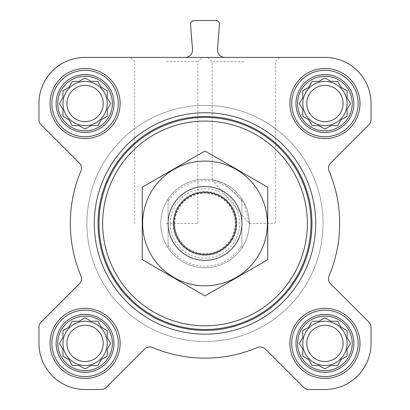 <?xml version="1.0" encoding="UTF-8"?>
<svg xmlns="http://www.w3.org/2000/svg" width="410" height="410" viewBox="0 0 410 410"><rect width="100%" height="100%" fill="white"/><g stroke="black" fill="none" stroke-linecap="round" stroke-linejoin="round"><path stroke-width="0.31" stroke-dasharray="2.05 1.54" d="M249.28 223.45L275.356 223.45L249.28 223.45L212.134 179.749L224.044 183.475L243.745 202.012L249.28 223.45M243.745 61.69L212.134 61.69L243.745 61.69M297.619 343.375A27.306 27.306 0 0 1 338.578 319.728A27.306 27.306 0 0 1 338.578 367.022A27.306 27.306 0 0 1 297.619 343.375M311.538 322.286L308.72 327.17L302.785 330.593L302.785 337.44L299.361 343.375L302.785 349.31L302.785 356.157L308.72 359.58L312.143 365.515L318.99 365.515L324.925 368.938L330.86 365.515L337.707 365.515L341.13 359.58L347.065 356.157L347.065 349.31L350.488 343.375L347.065 337.44L347.065 330.593L341.13 327.17L337.707 321.235L330.86 321.235L324.925 317.811L318.99 321.235L312.143 321.235L308.72 327.17L302.785 330.593L302.785 337.44L299.966 342.324M57.769 343.375A27.306 27.306 0 0 1 98.728 319.728A27.306 27.306 0 0 1 98.728 367.022A27.306 27.306 0 0 1 57.769 343.375M84.024 318.416L79.14 321.235L72.293 321.235L68.87 327.17L62.935 330.593L62.935 337.44L59.511 343.375L62.935 349.31L62.935 356.157L68.87 359.58L72.293 365.515L79.14 365.515L85.075 368.938L91.01 365.515L97.857 365.515L101.28 359.58L107.215 356.157L107.215 349.31L110.638 343.375L107.215 337.44L107.215 330.593L101.28 327.17L97.857 321.235L91.01 321.235L85.075 317.811L79.14 321.235L72.293 321.235L68.87 327.17L62.935 330.593L62.935 337.44L60.116 342.324M57.769 103.525A27.306 27.306 0 0 1 98.728 79.878A27.306 27.306 0 0 1 98.728 127.172A27.306 27.306 0 0 1 57.769 103.525M84.024 78.566L79.14 81.385L72.293 81.385L68.87 87.32L62.935 90.743L62.935 97.59L59.511 103.525L62.935 109.46L62.935 116.307L68.87 119.73L72.293 125.665L79.14 125.665L85.075 129.088L91.01 125.665L97.857 125.665L101.28 119.73L107.215 116.307L107.215 109.46L110.638 103.525L107.215 97.59L107.215 90.743L101.28 87.32L97.857 81.385L91.01 81.385L85.075 77.962L79.14 81.385L72.293 81.385L68.87 87.32L62.935 90.743L62.935 97.59L59.511 103.525L62.935 109.46L62.935 116.307L68.87 119.73L72.293 125.665L79.14 125.665L84.024 128.484M297.619 103.525A27.306 27.306 0 0 1 338.578 79.878A27.306 27.306 0 0 1 338.578 127.172A27.306 27.306 0 0 1 297.619 103.525M323.874 78.566L318.99 81.385L312.143 81.385L308.72 87.32L302.785 90.743L302.785 97.59L299.361 103.525L302.785 109.46L302.785 116.307L308.72 119.73L312.143 125.665L318.99 125.665L324.925 129.088L330.86 125.665L337.707 125.665L341.13 119.73L347.065 116.307L347.065 109.46L350.488 103.525L347.065 97.59L347.065 90.743L341.13 87.32L337.707 81.385L330.86 81.385L324.925 77.962L318.99 81.385L312.143 81.385L308.72 87.32L302.785 90.743L302.785 97.59L299.966 102.474M50.02 103.525A35.055 35.055 0 0 1 102.602 73.164A35.055 35.055 0 0 1 102.602 133.885A35.055 35.055 0 0 1 50.02 103.525A35.055 35.055 0 0 1 102.602 73.164A35.055 35.055 0 0 1 102.602 133.885A35.055 35.055 0 0 1 50.02 103.525A35.055 35.055 0 0 1 102.602 73.164A35.055 35.055 0 0 1 102.602 133.885A35.055 35.055 0 0 1 50.02 103.525M50.02 343.375A35.055 35.055 0 0 1 102.602 313.014A35.055 35.055 0 0 1 102.602 373.735A35.055 35.055 0 0 1 50.02 343.375A35.055 35.055 0 0 1 102.602 313.014A35.055 35.055 0 0 1 102.602 373.735A35.055 35.055 0 0 1 50.02 343.375A35.055 35.055 0 0 1 102.602 313.014A35.055 35.055 0 0 1 102.602 373.735A35.055 35.055 0 0 1 50.02 343.375M289.87 343.375A35.055 35.055 0 0 1 342.452 313.014A35.055 35.055 0 0 1 342.452 373.735A35.055 35.055 0 0 1 289.87 343.375A35.055 35.055 0 0 1 342.452 313.014A35.055 35.055 0 0 1 342.452 373.735A35.055 35.055 0 0 1 289.87 343.375A35.055 35.055 0 0 1 342.452 313.014A35.055 35.055 0 0 1 342.452 373.735A35.055 35.055 0 0 1 289.87 343.375M289.87 103.525A35.055 35.055 0 0 1 342.452 73.164A35.055 35.055 0 0 1 342.452 133.885A35.055 35.055 0 0 1 289.87 103.525A35.055 35.055 0 0 1 342.452 73.164A35.055 35.055 0 0 1 342.452 133.885A35.055 35.055 0 0 1 289.87 103.525A35.055 35.055 0 0 1 342.452 73.164A35.055 35.055 0 0 1 342.452 133.885A35.055 35.055 0 0 1 289.87 103.525M315.7 223.45A110.7 110.7 0 0 0 205 112.75A110.7 110.7 0 0 0 94.3 223.45A110.7 110.7 0 0 0 205 334.15A110.7 110.7 0 0 0 315.7 223.45M324.925 57.4L85.075 57.4A46.125 46.125 0 0 0 38.95 103.525L38.95 119.571A7.38 7.38 0 0 0 41.113 124.794L79.325 163.006A7.38 7.38 0 0 1 80.908 171.093A134.685 134.685 0 0 0 80.908 275.807A7.38 7.38 0 0 1 79.325 283.894L41.113 322.106A7.38 7.38 0 0 0 38.95 327.329L38.95 343.375A46.125 46.125 0 0 0 85.075 389.5L101.121 389.5A7.38 7.38 0 0 0 106.344 387.337L144.556 349.125A7.38 7.38 0 0 1 152.643 347.542A134.685 134.685 0 0 0 257.357 347.542A7.38 7.38 0 0 1 265.444 349.125L303.656 387.337A7.38 7.38 0 0 0 308.879 389.5L324.925 389.5A46.125 46.125 0 0 0 371.05 343.375L371.05 327.329A7.38 7.38 0 0 0 368.887 322.106L330.675 283.894A7.38 7.38 0 0 1 329.092 275.807A134.685 134.685 0 0 0 329.092 171.093A7.38 7.38 0 0 1 330.675 163.006L368.887 124.794A7.38 7.38 0 0 0 371.05 119.571L371.05 103.525A46.125 46.125 0 0 0 324.925 57.4M217.484 49.441A7.38 7.38 0 0 0 224.839 57.4L185.161 57.4A7.38 7.38 0 0 0 192.515 49.441L190.553 24.477A3.69 3.69 0 0 1 194.232 20.5L215.768 20.5A3.69 3.69 0 0 1 219.447 24.477L217.484 49.441M94.3 223.45A110.7 110.7 0 0 1 260.35 127.582A110.7 110.7 0 0 1 260.35 319.318A110.7 110.7 0 0 1 94.3 223.45A110.7 110.7 0 0 1 260.35 127.582A110.7 110.7 0 0 1 260.35 319.318A110.7 110.7 0 0 1 94.3 223.45M166.255 57.4L202.15 57.4L166.255 57.4M185.161 57.4L224.839 57.4M243.745 57.4L207.849 57.4L243.745 57.4M168.1 201.756L168.1 198.973A44.28 44.28 0 0 0 160.72 223.45A44.28 44.28 0 0 1 227.14 185.105A44.28 44.28 0 0 1 227.14 261.795A44.28 44.28 0 0 1 160.72 223.45A44.28 44.28 0 0 1 227.14 185.105A44.28 44.28 0 0 1 227.14 261.795A44.28 44.28 0 0 1 160.72 223.45A44.28 44.28 0 0 1 227.14 185.105A44.28 44.28 0 0 1 227.14 261.795A44.28 44.28 0 0 1 160.72 223.45A44.28 44.28 0 0 0 168.1 247.927L168.1 201.756A42.804 42.804 0 0 1 241.9 201.756L241.9 245.144A42.804 42.804 0 0 1 168.1 245.144M291.715 103.525A33.21 33.21 0 0 1 341.53 74.763A33.21 33.21 0 0 1 341.53 132.286A33.21 33.21 0 0 1 291.715 103.525A33.21 33.21 0 0 1 341.53 74.763A33.21 33.21 0 0 1 341.53 132.286A33.21 33.21 0 0 1 291.715 103.525A33.21 33.21 0 0 1 341.53 74.763A33.21 33.21 0 0 1 341.53 132.286A33.21 33.21 0 0 1 291.715 103.525M291.715 343.375A33.21 33.21 0 0 1 341.53 314.613A33.21 33.21 0 0 1 341.53 372.136A33.21 33.21 0 0 1 291.715 343.375A33.21 33.21 0 0 1 341.53 314.613A33.21 33.21 0 0 1 341.53 372.136A33.21 33.21 0 0 1 291.715 343.375A33.21 33.21 0 0 1 341.53 314.613A33.21 33.21 0 0 1 341.53 372.136A33.21 33.21 0 0 1 291.715 343.375M51.865 343.375A33.21 33.21 0 0 1 101.68 314.613A33.21 33.21 0 0 1 101.68 372.136A33.21 33.21 0 0 1 51.865 343.375A33.21 33.21 0 0 1 101.68 314.613A33.21 33.21 0 0 1 101.68 372.136A33.21 33.21 0 0 1 51.865 343.375A33.21 33.21 0 0 1 101.68 314.613A33.21 33.21 0 0 1 101.68 372.136A33.21 33.21 0 0 1 51.865 343.375M51.865 103.525A33.21 33.21 0 0 1 101.68 74.763A33.21 33.21 0 0 1 101.68 132.286A33.21 33.21 0 0 1 51.865 103.525A33.21 33.21 0 0 1 101.68 74.763A33.21 33.21 0 0 1 101.68 132.286A33.21 33.21 0 0 1 51.865 103.525A33.21 33.21 0 0 1 101.68 74.763A33.21 33.21 0 0 1 101.68 132.286A33.21 33.21 0 0 1 51.865 103.525M299.966 104.576L302.785 109.46L302.785 116.307L308.72 119.73L312.143 125.665L318.99 125.665L323.874 128.484M303.836 116.911L308.72 119.73L312.143 125.665M325.976 128.484L330.86 125.665L337.707 125.665L341.13 119.73L346.014 116.911M318.99 125.665L324.925 129.088L330.86 125.665L337.707 125.665L341.13 119.73L347.065 116.307L347.065 109.46L349.884 104.576M349.884 102.474L347.065 97.59L347.065 90.743L341.13 87.32L337.707 81.385L330.86 81.385L325.976 78.566M330.86 81.385L324.925 77.962L318.99 81.385L312.143 81.385L308.72 87.32L303.836 90.138M343.067 103.525A18.142 18.142 0 0 1 324.925 121.667A18.142 18.142 0 0 1 306.782 103.525A18.142 18.142 0 0 1 324.925 85.382A18.142 18.142 0 0 1 343.067 103.525M302.785 103.525A22.14 22.14 0 0 1 335.995 84.352A22.14 22.14 0 0 1 335.995 122.698A22.14 22.14 0 0 1 302.785 103.525A22.14 22.14 0 0 0 324.925 125.665A22.14 22.14 0 0 0 347.065 103.525A22.14 22.14 0 0 0 324.925 81.385A22.14 22.14 0 0 0 302.785 103.525A22.14 22.14 0 0 1 335.995 84.352A22.14 22.14 0 0 1 335.995 122.698A22.14 22.14 0 0 1 302.785 103.525M62.633 98.118L59.511 103.525M60.116 104.576L62.935 109.46L62.935 116.307L68.87 119.73L72.293 125.665M86.126 128.484L91.01 125.665L97.857 125.665L101.28 119.73L107.215 116.307L107.215 109.46L110.034 104.576M98.461 124.614L101.28 119.73L107.215 116.307M110.034 102.474L107.215 97.59L107.215 90.743L101.28 87.32L98.461 82.436M107.215 109.46L110.638 103.525L107.215 97.59L107.215 90.743L101.28 87.32L97.857 81.385L91.01 81.385L86.126 78.566M91.01 81.385L85.075 77.962L79.14 81.385L72.293 81.385L68.87 87.32L63.986 90.138M60.116 344.426L62.935 349.31L62.935 356.157L68.87 359.58L72.293 365.515L79.14 365.515L84.024 368.334M86.126 368.334L91.01 365.515L97.857 365.515L101.28 359.58L107.215 356.157L107.215 349.31L110.034 344.426M98.461 364.464L101.28 359.58L107.215 356.157M110.034 342.324L107.215 337.44L107.215 330.593L101.28 327.17L98.461 322.286M107.215 349.31L110.638 343.375L107.215 337.44L107.215 330.593L101.28 327.17L97.857 321.235L91.01 321.235L86.126 318.416M91.01 321.235L85.075 317.811L79.14 321.235L72.293 321.235L68.87 327.17L63.986 329.988M299.966 344.426L302.785 349.31L302.785 356.157L308.72 359.58L312.143 365.515L318.99 365.515L323.874 368.334M325.976 368.334L330.86 365.515L337.707 365.515L341.13 359.58L347.065 356.157L347.065 349.31L349.884 344.426M349.884 342.324L347.065 337.44L347.065 330.593L341.13 327.17L337.707 321.235L330.86 321.235L325.976 318.416M323.874 318.416L318.99 321.235L312.143 321.235L308.72 327.17L303.836 329.988M103.217 103.525A18.142 18.142 0 0 1 85.075 121.667A18.142 18.142 0 0 1 66.932 103.525A18.142 18.142 0 0 1 85.075 85.382A18.142 18.142 0 0 1 103.217 103.525M62.935 103.525A22.14 22.14 0 0 1 96.145 84.352A22.14 22.14 0 0 1 96.145 122.698A22.14 22.14 0 0 1 62.935 103.525A22.14 22.14 0 0 0 85.075 125.665A22.14 22.14 0 0 0 107.215 103.525A22.14 22.14 0 0 0 85.075 81.385A22.14 22.14 0 0 0 62.935 103.525A22.14 22.14 0 0 1 96.145 84.352A22.14 22.14 0 0 1 96.145 122.698A22.14 22.14 0 0 1 62.935 103.525M103.217 343.375A18.142 18.142 0 0 1 85.075 361.517A18.142 18.142 0 0 1 66.932 343.375A18.142 18.142 0 0 1 85.075 325.232A18.142 18.142 0 0 1 103.217 343.375M62.935 343.375A22.14 22.14 0 0 1 96.145 324.202A22.14 22.14 0 0 1 96.145 362.548A22.14 22.14 0 0 1 62.935 343.375A22.14 22.14 0 0 0 85.075 365.515A22.14 22.14 0 0 0 107.215 343.375A22.14 22.14 0 0 0 85.075 321.235A22.14 22.14 0 0 0 62.935 343.375A22.14 22.14 0 0 1 96.145 324.202A22.14 22.14 0 0 1 96.145 362.548A22.14 22.14 0 0 1 62.935 343.375M343.067 343.375A18.142 18.142 0 0 1 324.925 361.517A18.142 18.142 0 0 1 306.782 343.375A18.142 18.142 0 0 1 324.925 325.232A18.142 18.142 0 0 1 343.067 343.375M302.785 343.375A22.14 22.14 0 0 1 335.995 324.202A22.14 22.14 0 0 1 335.995 362.548A22.14 22.14 0 0 1 302.785 343.375A22.14 22.14 0 0 0 324.925 365.515A22.14 22.14 0 0 0 347.065 343.375A22.14 22.14 0 0 0 324.925 321.235A22.14 22.14 0 0 0 302.785 343.375A22.14 22.14 0 0 1 335.995 324.202A22.14 22.14 0 0 1 335.995 362.548A22.14 22.14 0 0 1 302.785 343.375M97.99 223.45A107.01 107.01 0 0 1 258.505 130.775A107.01 107.01 0 0 1 258.505 316.125A107.01 107.01 0 0 1 97.99 223.45M166.255 61.69L197.866 61.69L166.255 61.69M166.255 223.45L197.866 223.45L166.255 223.45M295.974 103.525A28.951 28.951 0 0 1 339.398 78.454A28.951 28.951 0 0 1 339.398 128.596A28.951 28.951 0 0 1 295.974 103.525M56.124 103.525A28.951 28.951 0 0 1 99.548 78.454A28.951 28.951 0 0 1 99.548 128.596A28.951 28.951 0 0 1 56.124 103.525M56.124 343.375A28.951 28.951 0 0 1 99.548 318.303A28.951 28.951 0 0 1 99.548 368.446A28.951 28.951 0 0 1 56.124 343.375M295.974 343.375A28.951 28.951 0 0 1 339.398 318.303A28.951 28.951 0 0 1 339.398 368.446A28.951 28.951 0 0 1 295.974 343.375M302.785 97.59L299.361 103.525L302.785 109.46L302.785 116.307M347.065 109.46L350.488 103.525L347.065 97.59L347.065 90.743L341.13 87.32L337.707 81.385M306.782 103.525A18.142 18.142 0 0 1 333.996 87.812A18.142 18.142 0 0 1 333.996 119.238A18.142 18.142 0 0 1 306.782 103.525A18.142 18.142 0 0 1 333.996 87.812A18.142 18.142 0 0 1 333.996 119.238A18.142 18.142 0 0 1 306.782 103.525M79.14 125.665L85.075 129.088L91.01 125.665L97.857 125.665M66.932 103.525A18.142 18.142 0 0 1 94.146 87.812A18.142 18.142 0 0 1 94.146 119.238A18.142 18.142 0 0 1 66.932 103.525A18.142 18.142 0 0 1 94.146 87.812A18.142 18.142 0 0 1 94.146 119.238A18.142 18.142 0 0 1 66.932 103.525M62.935 337.44L59.511 343.375L62.935 349.31L62.935 356.157L68.87 359.58L72.293 365.515M79.14 365.515L85.075 368.938L91.01 365.515L97.857 365.515M66.932 343.375A18.142 18.142 0 0 1 94.146 327.662A18.142 18.142 0 0 1 94.146 359.088A18.142 18.142 0 0 1 66.932 343.375A18.142 18.142 0 0 1 94.146 327.662A18.142 18.142 0 0 1 94.146 359.088A18.142 18.142 0 0 1 66.932 343.375M302.785 337.44L299.361 343.375L302.785 349.31L302.785 356.157L308.72 359.58L312.143 365.515M318.99 365.515L324.925 368.938L330.86 365.515L337.707 365.515L341.13 359.58L347.065 356.157M347.065 349.31L350.488 343.375L347.065 337.44L347.065 330.593L341.13 327.17L337.707 321.235M330.86 321.235L324.925 317.811L318.99 321.235L312.143 321.235M306.782 343.375A18.142 18.142 0 0 1 333.996 327.662A18.142 18.142 0 0 1 333.996 359.088A18.142 18.142 0 0 1 306.782 343.375A18.142 18.142 0 0 1 333.996 327.662A18.142 18.142 0 0 1 333.996 359.088A18.142 18.142 0 0 1 306.782 343.375M86.92 223.45A118.08 118.08 0 0 1 264.04 121.191A118.08 118.08 0 0 1 264.04 325.709A118.08 118.08 0 0 1 86.92 223.45A118.08 118.08 0 0 1 264.04 121.191A118.08 118.08 0 0 1 264.04 325.709A118.08 118.08 0 0 1 86.92 223.45A118.08 118.08 0 0 1 264.04 121.191A118.08 118.08 0 0 1 264.04 325.709A118.08 118.08 0 0 1 86.92 223.45A118.08 118.08 0 0 1 264.04 121.191A118.08 118.08 0 0 1 264.04 325.709A118.08 118.08 0 0 1 86.92 223.45M241.9 245.144L241.9 247.927A44.28 44.28 0 0 1 168.1 247.927L168.1 198.973A44.28 44.28 0 0 1 241.9 198.973L241.9 201.756M241.9 247.927A44.28 44.28 0 0 0 241.9 198.973L241.9 247.927M168.1 223.45A36.9 36.9 0 0 1 223.45 191.496A36.9 36.9 0 0 1 223.45 255.404A36.9 36.9 0 0 1 168.1 223.45M174.742 223.45A30.258 30.258 0 0 1 220.129 197.246A30.258 30.258 0 0 1 220.129 249.654A30.258 30.258 0 0 1 174.742 223.45A30.258 30.258 0 0 1 220.129 197.246A30.258 30.258 0 0 1 220.129 249.654A30.258 30.258 0 0 1 174.742 223.45A30.258 30.258 0 0 1 220.129 197.246A30.258 30.258 0 0 1 220.129 249.654A30.258 30.258 0 0 1 174.742 223.45M205 285.811A62.361 62.361 0 0 0 259.007 192.269A62.361 62.361 0 0 0 150.993 192.269A62.361 62.361 0 0 0 205 285.811M205 260.35A36.9 36.9 0 0 0 236.954 205A36.9 36.9 0 0 0 173.046 205A36.9 36.9 0 0 0 205 260.35A36.9 36.9 0 0 0 236.954 205A36.9 36.9 0 0 0 173.046 205A36.9 36.9 0 0 0 205 260.35M267.73 187.232L267.73 259.668L205 295.887L142.27 259.668L142.27 187.232L205 151.013L267.73 187.232M205 255.358A31.908 31.908 0 0 0 232.634 207.496A31.908 31.908 0 0 0 177.366 207.496A31.908 31.908 0 0 0 205 255.358A31.908 31.908 0 0 0 232.634 207.496A31.908 31.908 0 0 0 177.366 207.496A31.908 31.908 0 0 0 205 255.358M170.314 223.45A34.686 34.686 0 0 1 222.343 193.412A34.686 34.686 0 0 1 222.343 253.488A34.686 34.686 0 0 1 170.314 223.45M174.475 223.45A30.524 30.524 0 0 1 220.262 197.015A30.524 30.524 0 0 1 220.262 249.885A30.524 30.524 0 0 1 174.475 223.45M207.849 57.4L212.134 61.69L212.134 179.749M279.64 57.4L275.356 61.69L275.356 223.45M197.866 223.45L197.866 61.69L202.15 57.4M134.644 223.45L134.644 61.69L130.359 57.4"/><path stroke-width="0.61" d="M312.143 321.235L318.99 321.235L324.925 317.811L330.86 321.235L337.707 321.235L341.13 327.17L347.065 330.593L347.065 337.44L350.488 343.375L347.065 349.31L347.065 356.157L341.13 359.58L337.707 365.515L330.86 365.515L324.925 368.938L318.99 365.515L312.143 365.515L308.72 359.58L302.785 356.157L302.785 349.31L299.361 343.375L302.785 337.44L302.785 330.593L308.72 327.17L311.538 322.286M297.619 343.375A27.306 27.306 0 0 1 338.578 319.728A27.306 27.306 0 0 1 338.578 367.022A27.306 27.306 0 0 1 297.619 343.375M72.293 321.235L79.14 321.235L85.075 317.811L91.01 321.235L97.857 321.235L101.28 327.17L107.215 330.593L107.215 337.44L110.638 343.375L107.215 349.31L107.215 356.157L101.28 359.58L97.857 365.515L91.01 365.515L85.075 368.938L79.14 365.515L72.293 365.515L68.87 359.58L62.935 356.157L62.935 349.31L59.511 343.375L62.935 337.44L62.935 330.593L68.87 327.17L72.293 321.235M57.769 343.375A27.306 27.306 0 0 1 98.728 319.728A27.306 27.306 0 0 1 98.728 367.022A27.306 27.306 0 0 1 57.769 343.375M72.293 81.385L79.14 81.385L85.075 77.962L91.01 81.385L97.857 81.385L101.28 87.32L107.215 90.743L107.215 97.59L110.638 103.525L107.215 109.46L107.215 116.307L101.28 119.73L97.857 125.665L91.01 125.665L85.075 129.088L79.14 125.665L72.293 125.665L68.87 119.73L62.935 116.307L62.935 109.46L59.511 103.525L62.935 97.59L62.935 90.743L68.87 87.32L72.293 81.385M57.769 103.525A27.306 27.306 0 0 1 98.728 79.878A27.306 27.306 0 0 1 98.728 127.172A27.306 27.306 0 0 1 57.769 103.525M312.143 81.385L318.99 81.385L324.925 77.962L330.86 81.385L337.707 81.385L341.13 87.32L347.065 90.743L347.065 97.59L350.488 103.525L347.065 109.46L347.065 116.307L341.13 119.73L337.707 125.665L330.86 125.665L324.925 129.088L318.99 125.665L312.143 125.665L308.72 119.73L302.785 116.307L302.785 109.46L299.361 103.525L302.785 97.59L302.785 90.743L308.72 87.32L312.143 81.385M297.619 103.525A27.306 27.306 0 0 1 338.578 79.878A27.306 27.306 0 0 1 338.578 127.172A27.306 27.306 0 0 1 297.619 103.525M185.161 57.4A7.38 7.38 0 0 0 192.515 49.441L190.553 24.477A3.69 3.69 0 0 1 194.232 20.5L215.768 20.5A3.69 3.69 0 0 1 219.447 24.477L217.484 49.441A7.38 7.38 0 0 0 224.839 57.4M50.02 103.525A35.055 35.055 0 0 1 102.602 73.164A35.055 35.055 0 0 1 102.602 133.885A35.055 35.055 0 0 1 50.02 103.525M50.02 343.375A35.055 35.055 0 0 1 102.602 313.014A35.055 35.055 0 0 1 102.602 373.735A35.055 35.055 0 0 1 50.02 343.375M289.87 343.375A35.055 35.055 0 0 1 342.452 313.014A35.055 35.055 0 0 1 342.452 373.735A35.055 35.055 0 0 1 289.87 343.375M289.87 103.525A35.055 35.055 0 0 1 342.452 73.164A35.055 35.055 0 0 1 342.452 133.885A35.055 35.055 0 0 1 289.87 103.525M324.925 57.4L85.075 57.4A46.125 46.125 0 0 0 38.95 103.525L38.95 119.571A7.38 7.38 0 0 0 41.113 124.794L79.325 163.006A7.38 7.38 0 0 1 80.908 171.093A134.685 134.685 0 0 0 80.908 275.807A7.38 7.38 0 0 1 79.325 283.894L41.113 322.106A7.38 7.38 0 0 0 38.95 327.329L38.95 343.375A46.125 46.125 0 0 0 85.075 389.5L101.121 389.5A7.38 7.38 0 0 0 106.344 387.337L144.556 349.125A7.38 7.38 0 0 1 152.643 347.542A134.685 134.685 0 0 0 257.357 347.542A7.38 7.38 0 0 1 265.444 349.125L303.656 387.337A7.38 7.38 0 0 0 308.879 389.5L324.925 389.5A46.125 46.125 0 0 0 371.05 343.375L371.05 327.329A7.38 7.38 0 0 0 368.887 322.106L330.675 283.894A7.38 7.38 0 0 1 329.092 275.807A134.685 134.685 0 0 0 329.092 171.093A7.38 7.38 0 0 1 330.675 163.006L368.887 124.794A7.38 7.38 0 0 0 371.05 119.571L371.05 103.525A46.125 46.125 0 0 0 324.925 57.4M102.649 223.45A102.351 102.351 0 0 1 256.178 134.808A102.351 102.351 0 0 1 256.178 312.092A102.351 102.351 0 0 1 102.649 223.45M98.959 223.45A106.041 106.041 0 0 1 258.023 131.615A106.041 106.041 0 0 1 258.023 315.285A106.041 106.041 0 0 1 98.959 223.45M98.057 223.45A106.943 106.943 0 0 1 258.474 130.831A106.943 106.943 0 0 1 258.474 316.069A106.943 106.943 0 0 1 98.057 223.45M94.3 223.45A110.7 110.7 0 0 1 260.35 127.582A110.7 110.7 0 0 1 260.35 319.318A110.7 110.7 0 0 1 94.3 223.45M295.974 103.525A28.951 28.951 0 0 1 339.398 78.454A28.951 28.951 0 0 1 339.398 128.596A28.951 28.951 0 0 1 295.974 103.525M291.715 103.525A33.21 33.21 0 0 1 341.53 74.763A33.21 33.21 0 0 1 341.53 132.286A33.21 33.21 0 0 1 291.715 103.525M56.124 103.525A28.951 28.951 0 0 1 99.548 78.454A28.951 28.951 0 0 1 99.548 128.596A28.951 28.951 0 0 1 56.124 103.525M51.865 103.525A33.21 33.21 0 0 1 101.68 74.763A33.21 33.21 0 0 1 101.68 132.286A33.21 33.21 0 0 1 51.865 103.525M56.124 343.375A28.951 28.951 0 0 1 99.548 318.303A28.951 28.951 0 0 1 99.548 368.446A28.951 28.951 0 0 1 56.124 343.375M51.865 343.375A33.21 33.21 0 0 1 101.68 314.613A33.21 33.21 0 0 1 101.68 372.136A33.21 33.21 0 0 1 51.865 343.375M295.974 343.375A28.951 28.951 0 0 1 339.398 318.303A28.951 28.951 0 0 1 339.398 368.446A28.951 28.951 0 0 1 295.974 343.375M291.715 343.375A33.21 33.21 0 0 1 341.53 314.613A33.21 33.21 0 0 1 341.53 372.136A33.21 33.21 0 0 1 291.715 343.375M299.966 102.474L299.361 103.525L299.966 104.576M302.785 116.307L303.836 116.911M312.143 125.665L318.99 125.665M323.874 128.484L324.925 129.088L325.976 128.484M346.014 116.911L347.065 116.307L347.065 109.46M349.884 104.576L350.488 103.525L349.884 102.474M337.707 81.385L330.86 81.385M325.976 78.566L324.925 77.962L323.874 78.566M303.836 90.138L302.785 90.743L302.785 97.59M347.065 103.525A22.14 22.14 0 0 0 324.925 81.385A22.14 22.14 0 0 0 302.785 103.525A22.14 22.14 0 0 0 324.925 125.665A22.14 22.14 0 0 0 347.065 103.525M306.782 103.525A18.142 18.142 0 0 1 333.996 87.812A18.142 18.142 0 0 1 333.996 119.238A18.142 18.142 0 0 1 306.782 103.525M63.986 90.138L62.935 90.743L62.935 97.59L62.633 98.118M59.511 103.525L60.116 104.576M72.293 125.665L79.14 125.665M84.024 128.484L85.075 129.088L86.126 128.484M97.857 125.665L98.461 124.614M107.215 116.307L107.215 109.46M110.034 104.576L110.638 103.525L110.034 102.474M98.461 82.436L97.857 81.385L91.01 81.385M86.126 78.566L85.075 77.962L84.024 78.566M107.215 103.525A22.14 22.14 0 0 0 85.075 81.385A22.14 22.14 0 0 0 62.935 103.525A22.14 22.14 0 0 0 85.075 125.665A22.14 22.14 0 0 0 107.215 103.525M60.116 342.324L59.511 343.375L60.116 344.426M72.293 365.515L79.14 365.515M84.024 368.334L85.075 368.938L86.126 368.334M97.857 365.515L98.461 364.464M107.215 356.157L107.215 349.31M110.034 344.426L110.638 343.375L110.034 342.324M98.461 322.286L97.857 321.235L91.01 321.235M86.126 318.416L85.075 317.811L84.024 318.416M63.986 329.988L62.935 330.593L62.935 337.44M107.215 343.375A22.14 22.14 0 0 0 85.075 321.235A22.14 22.14 0 0 0 62.935 343.375A22.14 22.14 0 0 0 85.075 365.515A22.14 22.14 0 0 0 107.215 343.375M299.966 342.324L299.361 343.375L299.966 344.426M312.143 365.515L318.99 365.515M323.874 368.334L324.925 368.938L325.976 368.334M347.065 356.157L347.065 349.31M349.884 344.426L350.488 343.375L349.884 342.324M337.707 321.235L330.86 321.235M325.976 318.416L324.925 317.811L323.874 318.416M303.836 329.988L302.785 330.593L302.785 337.44M347.065 343.375A22.14 22.14 0 0 0 324.925 321.235A22.14 22.14 0 0 0 302.785 343.375A22.14 22.14 0 0 0 324.925 365.515A22.14 22.14 0 0 0 347.065 343.375M66.932 103.525A18.142 18.142 0 0 1 94.146 87.812A18.142 18.142 0 0 1 94.146 119.238A18.142 18.142 0 0 1 66.932 103.525M66.932 343.375A18.142 18.142 0 0 1 94.146 327.662A18.142 18.142 0 0 1 94.146 359.088A18.142 18.142 0 0 1 66.932 343.375M306.782 343.375A18.142 18.142 0 0 1 333.996 327.662A18.142 18.142 0 0 1 333.996 359.088A18.142 18.142 0 0 1 306.782 343.375M173.758 223.45A31.242 31.242 0 0 1 220.621 196.395A31.242 31.242 0 0 1 220.621 250.505A31.242 31.242 0 0 1 173.758 223.45M168.1 223.45A36.9 36.9 0 0 1 223.45 191.496A36.9 36.9 0 0 1 223.45 255.404A36.9 36.9 0 0 1 168.1 223.45M142.27 187.232L142.27 259.668L205 295.887L267.73 259.668L267.73 187.232L205 151.013L142.27 187.232M205 285.811A62.361 62.361 0 0 0 259.007 192.269A62.361 62.361 0 0 0 150.993 192.269A62.361 62.361 0 0 0 205 285.811"/></g></svg>
